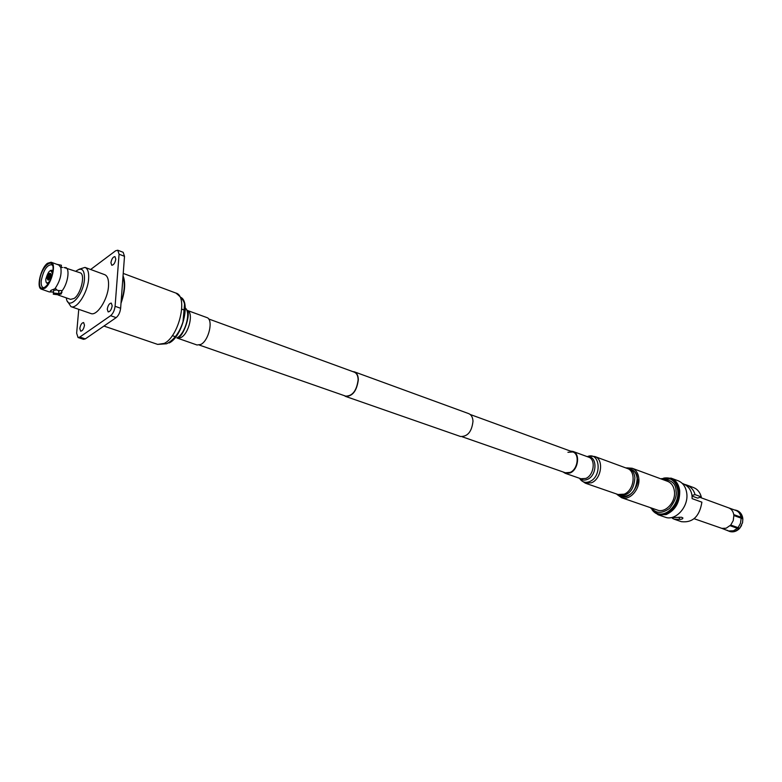 <?xml version="1.0" encoding="UTF-8"?>
<svg xmlns="http://www.w3.org/2000/svg" width="782" height="782" viewBox="0 0 782 782"><rect width="100%" height="100%" fill="white"/><g stroke="black" fill="none" stroke-linecap="round" stroke-linejoin="round"><path stroke-width="1.17" d="M344.178 395.594L345.634 396.435C352.604 396.376 356.846 390.814 358.332 379.739C358.215 375.546 356.905 372.916 354.412 371.851L352.741 371.587M345.634 396.435L460.53 436.503C467.695 436.669 471.849 431.576 472.993 421.195C472.729 417.236 471.302 414.704 468.701 413.619L354.412 371.851M199.293 345.048L345.732 396.142C352.545 396.073 356.67 390.648 358.127 379.847C358.009 375.751 356.739 373.19 354.295 372.154L208.608 318.939M738.042 527.645L739.752 528.251L742.558 522.708L742.861 518.759L741.15 518.143L740.534 523.187L738.042 527.645L730.75 525.045L726.165 528.202L721.962 528.378L730.046 531.594C733.321 532.346 736.331 531.457 739.068 528.945L737.406 528.319L733.448 530.792L729.225 530.958M737.406 528.319L730.114 525.729M729.665 531.408L721.532 528.251M735.256 510.226L736.439 510.382M742.704 517.782C741.952 514.165 740.026 511.731 736.918 510.47L735.93 510.47C738.677 511.575 740.378 513.823 741.033 517.225L742.744 517.85L739.567 512.161M741.15 518.143L733.858 515.534L733.751 514.615L741.033 517.225M692.041 496.071L697.612 498.105L701.307 496.912C699.988 492.22 697.407 489.102 693.556 487.567L686.537 484.957C690.956 486.824 693.79 490.04 695.051 494.615L701.307 496.912M669.949 517.752L681.454 517.234L682.852 517.889C682.989 518.867 681.865 519.356 679.45 519.356L674.231 519.219L672.52 518.417M684.729 484.429L686.537 484.957M674.231 519.219L681.376 521.672C692.725 522.962 699.558 516.462 701.894 502.181L692.119 498.633L692.031 495.925C691.376 490.167 688.375 486.081 683.028 483.657L682.227 483.364M661.582 478.623L671.103 478.144L678.15 480.764C683.028 482.797 685.902 487.02 686.782 493.432C688.717 506.892 675.404 521.35 665.15 517.176L658.033 514.752L650.966 508.349M671.103 478.144C675.98 480.168 678.854 484.41 679.714 490.852C679.92 502.327 675.384 510.255 666.108 514.615L658.033 514.752M663.654 478.115C672.149 476.825 677.32 481.077 679.138 490.871C679.343 502.112 674.895 509.874 665.814 514.145C660.282 515.817 655.756 514.448 652.247 510.05M661.406 478.789L670.477 478.995C675.11 480.91 677.828 484.928 678.649 491.047C680.457 503.862 667.808 517.655 658.092 513.696L657.193 513.383C666.919 517.352 679.568 503.549 677.759 490.715C676.938 484.605 674.221 480.588 669.587 478.662L660.898 478.867M627.144 467.91L632.139 468.252L667.672 481.36C671.513 482.953 673.771 486.287 674.436 491.35C675.922 501.956 665.462 513.373 657.418 510.079L621.612 497.723C629.637 501.027 640.214 489.249 638.826 478.408C638.2 473.227 635.971 469.835 632.139 468.252L626.968 467.88M628.738 468.33L631.015 469.171C634.554 470.637 636.607 473.755 637.183 478.525C636.225 490.969 630.947 496.893 621.328 496.306L619.031 495.505C628.64 496.091 633.928 490.158 634.896 477.694C634.319 472.915 632.267 469.796 628.738 468.33L625.473 467.792M734.425 531.594L739.127 528.925L730.398 525.436M721.229 528.143L721.962 528.378M733.819 515.094L742.744 517.85M735.93 510.47L728.687 507.87C731.414 508.965 733.105 511.223 733.751 514.615M679.226 517.176L679.45 519.356M695.051 494.615L691.972 495.456M64.007 267.473L80.087 272.791C85.639 274.062 81.074 293.915 74.173 298.431L70.605 299.369L58.191 295.039M58.836 292.185L58.435 290.552L61.524 290.572L61.758 291.197L61.299 293.924L58.875 294.491M41.485 289.203C36.07 287.972 40.703 268.089 47.487 263.28L51.113 262.224C56.519 263.426 51.798 283.553 44.985 288.206L41.485 289.203L49.217 291.901L50.693 291.96L51.016 290.317L55.61 288.49L56.773 289.966L58.435 290.552M52.922 270.523C54.662 255.313 40.82 266.261 39.647 280.797C37.751 295.997 51.72 285.401 52.922 270.523M52.677 265.675L51.749 264.697C46.959 264.795 43.45 270.142 41.241 280.738C40.899 284.873 41.661 287.19 43.538 287.688L44.877 287.522M50.41 290.972L50.693 291.96M58.591 294.814L53.303 294.208L53.411 293.006L58.699 293.602L58.591 294.814M53.547 291.559L53.665 290.366L56.773 289.966M48.719 282.996L47.076 283.416L46.118 282.234M49.716 281.188C47.067 284.052 45.757 283.407 45.786 279.233C48.504 270.455 50.713 268.588 52.414 273.641M50.977 275.225C50.136 271.921 48.855 272.908 47.164 278.167C48.005 281.491 49.276 280.503 50.977 275.225M50.918 273.856L50.576 273.563C49.237 273.749 48.269 275.284 47.692 278.148L48.699 280.073M50.195 278.001L49.305 278.236M51.162 274.951L50.253 274.648L50.859 275.723L49.852 277.884M75.834 271.246C81.768 266.916 84.651 269.575 84.476 279.223C83.439 295.801 67.76 311.647 66.323 297.874M79.011 269.272L85.003 267.405C87.848 268.685 89.05 272.556 88.61 279.008C87.75 292.527 76.9 309.428 70.986 306.652L67.535 301.412M85.003 267.405L104.739 274.678C107.633 275.968 108.884 279.829 108.502 286.232C107.75 299.643 96.89 316.319 90.868 313.523L70.986 306.652M84.485 325.214L83.625 322.546C81.787 322.761 80.507 324.745 79.803 328.499L80.654 331.187C82.501 330.962 83.772 328.978 84.485 325.214M115.785 259.125L114.964 256.613C113.019 256.819 111.67 258.862 110.927 262.732L111.758 265.254C113.703 265.049 115.052 263.006 115.785 259.125M112.178 305.772L111.279 303.093C109.324 303.299 107.975 305.342 107.251 309.222L108.151 311.92C110.115 311.715 111.455 309.662 112.178 305.772M117.75 250.22L123.175 252.303L124.504 256.3L120.633 308.264C120.086 312.448 118.59 315.566 116.156 317.629L85.297 338.899L83.508 339.32L78.024 337.511L79.803 337.071L110.604 315.693C113.038 313.621 114.534 310.493 115.081 306.3L119.069 254.218L117.75 250.22L115.648 250.768L90.653 269.487M78.757 309.34L76.646 333.2L78.024 337.511M50.996 274.345L50.419 274.678L51.006 274.56M49.207 279.585L48.66 278.333L49.061 279.751M50.253 274.648L48.689 278.001M48.758 278.255L50.058 278.294M58.914 293.954L62.052 292.224M50.283 270.552L51.778 270.24L52.785 271.608M61.299 266.496L61.407 265.245L56.822 264.306M50.996 291.979L53.508 291.94M54.896 288.773C59.931 281.442 61.895 274.355 60.781 267.532L58.816 265.03L51.113 262.224M65.62 267.512C70.263 268.617 67.731 284.316 61.758 291.197M48.797 277.923L50.234 274.824M120.995 303.318C125.042 291.676 125.726 282.498 123.048 275.792M176.879 337.951L197.005 344.989L200.73 344.491C208.902 340.796 213.721 319.261 206.8 317.541L187.133 310.356C191.023 312.927 184.386 334.002 178.97 337.267L177.231 338.098L180.916 337.57C189.039 333.777 193.975 312.038 187.133 310.356M121.083 302.116C124.553 291.647 125.179 283.27 122.96 276.975M567.928 452.299L572.815 451.957C579.892 453.98 577.888 469.435 570.117 472.426L565.386 472.768L462.25 436.786M627.311 468.467C636.548 471.145 634.192 490.549 624.134 494.165L618.015 494.498L585.347 483.188L591.456 482.787C601.553 479.014 604.075 459.181 594.858 456.532L627.311 468.467M570.469 451.106L573.011 451.439C580.439 453.56 578.328 469.787 570.166 472.934L565.21 473.286L563.03 471.947M733.858 515.534L733.242 520.577L730.75 525.045M661.963 479.258C671.327 479.62 676.01 483.472 676.019 490.793C677.095 495.661 674.934 501.516 669.539 508.378C662.002 513.754 656.039 513.657 651.67 508.095M629.314 468.545C634.749 470.578 637.428 473.892 637.34 478.467C640.135 483.823 629.197 502.073 619.608 495.71M79.803 337.071L85.297 338.899M115.081 306.3L120.633 308.264M116.156 317.629L110.604 315.693M124.504 256.3L119.069 254.218M175.979 293.094C182.157 298.069 184.982 302.175 184.454 305.391L182.998 321.783C179.606 332.487 174.161 339.808 166.644 343.767L157.661 344.393L164.249 343.406C179.068 336.495 188.374 296.104 175.979 293.094L123.224 273.417M169.195 342.956C182.45 336.798 191.121 301.021 180.388 297.189M176.937 337.912C185.187 334.051 191.209 312.38 185.266 308.01M587.272 456.659C599.97 450.96 602.511 476.561 589.618 481.585C585.307 483.217 581.955 482.113 579.55 478.281M587.702 456.815C597.546 455.662 597.301 475.632 587.36 479.405C584.545 480.559 582.082 480.236 579.99 478.437M573.011 451.439L588.592 457.138C596.04 459.269 593.988 475.339 585.835 478.418L580.879 478.75L565.21 473.286M172.314 335.634L175.842 336.866M177.719 337.521L179.489 338.147M181.776 309.144L185.285 310.425M187.064 311.07L187.788 311.334M470.217 414.489L572.815 451.957M727.299 530.294L729.225 531.33M735.96 510.177L734.562 509.972M728.687 507.87L700.604 497.587M739.713 528.261L741.551 525.504M742.558 522.708L742.832 518.71M721.424 528.212L694.113 518.71M650.595 507.723L657.193 513.383M617.379 494.742L621.612 497.723M616.167 493.862L619.031 495.505M47.076 283.416L48.201 283.817M51.778 270.24L52.902 270.64M58.953 290.963L58.699 293.602M44.291 287.903L43.538 287.688M61.407 265.245L61.25 266.965M52.316 291.921L53.459 292.448M60.781 267.532L62.55 267.483M157.661 344.393L103.928 326.055M594.858 456.532L589.608 456.082M580.997 480.207L585.347 483.188"/></g></svg>

